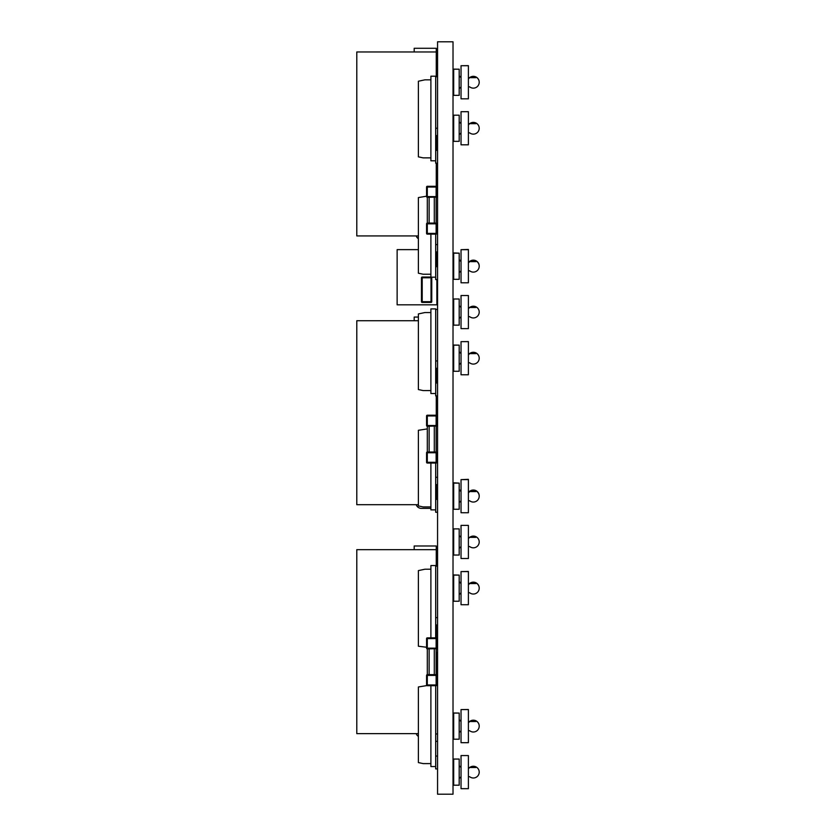 <?xml version="1.0" encoding="UTF-8"?>
<svg xmlns="http://www.w3.org/2000/svg" width="836" height="836" viewBox="0 0 836 836"><rect width="100%" height="100%" fill="white"/><g stroke="black" fill="none" stroke-linecap="round" stroke-linejoin="round"><path stroke-width="1.25" d="M418.387 249.63L397.131 249.63L397.131 304.816L436.873 304.816L436.873 279.548M436.873 251.949L436.873 266.663M453.018 41.8L437.562 41.8L437.562 794.2L453.018 794.2L453.018 41.8M436.267 566.108L436.267 549.66L356.794 549.66L356.794 733.621L418.387 733.621M436.267 624.973L436.267 637.878M436.267 652.571L436.267 674.662M414.186 549.66L414.186 545.981L436.267 545.981L436.267 549.66M418.387 736.412A5.518 5.518 0 0 1 416.192 733.621M426.903 685.572L418.387 686.962L418.387 762.589L423.183 763.602L430.895 763.602M430.895 685.698L430.895 766.549L435.681 766.549L435.681 768.921L437.521 768.921L437.521 756.047L435.681 756.047M435.681 685.698L435.681 766.549M435.681 741.333L437.521 741.333L437.521 682.458L436.873 682.458M435.681 733.966L437.521 733.966M418.387 320.742L356.794 320.742L356.794 504.704L418.387 504.704M436.267 368.31L436.267 383.024M436.267 395.898L436.267 415.231M436.267 484.661L436.267 499.374M414.186 320.742L414.186 317.063L418.387 317.063M430.895 508.382L421.396 508.382A5.518 5.518 0 0 1 416.192 504.704M436.267 76.724L436.267 51.968L356.794 51.968L356.794 235.93L418.387 235.93M436.267 135.589L436.267 150.313M436.267 163.187L436.267 186.313M414.186 51.968L414.186 48.289L436.267 48.289L436.267 51.968M418.387 238.72A5.518 5.518 0 0 1 416.192 235.93M430.895 277.05L422.201 277.05A0.731 0.731 0 0 0 421.469 277.782L421.469 301.702A0.731 0.731 0 0 0 422.201 302.433L431.031 302.433A0.731 0.731 0 0 0 431.763 301.702L431.763 277.782A0.731 0.731 0 0 0 431.428 277.165M435.556 674.851L436.131 674.652L436.131 648.903A0.731 0.731 0 0 0 436.873 648.161L436.873 638.6A0.731 0.731 0 0 0 436.131 637.868L427.3 637.868A0.731 0.731 0 0 0 426.569 638.6L426.569 648.161A0.731 0.731 0 0 0 427.3 648.903L427.3 674.652L427.3 648.903L435.556 648.705M436.873 648.161L434.292 648.903L434.292 674.652L436.131 674.652L427.3 674.652A0.731 0.731 0 0 0 426.569 675.394L426.569 684.956A0.731 0.731 0 0 0 427.3 685.698L436.131 685.698A0.731 0.731 0 0 0 436.873 684.956L436.873 675.394A0.731 0.731 0 0 0 436.131 674.652L436.131 675.394L436.873 675.394M427.792 674.84L427.3 675.394L436.131 675.394L436.131 685.698M436.131 648.903L435.598 648.663L436.131 648.903M427.3 674.652L429.14 674.652L429.14 648.903L426.569 648.161M435.556 452.203L436.131 452.015L436.131 426.255A0.731 0.731 0 0 0 436.873 425.524L436.873 415.952A0.731 0.731 0 0 0 436.131 415.22L427.3 415.22A0.731 0.731 0 0 0 426.569 415.952L426.569 425.524A0.731 0.731 0 0 0 427.3 426.255L427.3 452.015L427.3 426.255L435.556 426.057M436.873 425.524L434.292 426.255L434.292 452.015L436.131 452.015L427.3 452.015A0.731 0.731 0 0 0 426.569 452.746L426.569 462.308A0.731 0.731 0 0 0 427.3 463.05L436.131 463.05A0.731 0.731 0 0 0 436.873 462.308L436.873 452.746A0.731 0.731 0 0 0 436.131 452.015L436.873 452.746M427.792 452.192L427.3 452.746L436.131 452.746L436.131 463.05M436.131 426.255L435.598 426.015L436.131 426.255M427.3 452.015L429.14 452.015L429.14 426.255L426.569 425.524M435.556 223.285L436.131 223.097L436.131 197.338A0.731 0.731 0 0 0 436.873 196.606L436.873 187.034A0.731 0.731 0 0 0 436.131 186.303L427.3 186.303A0.731 0.731 0 0 0 426.569 187.034L426.569 196.606A0.731 0.731 0 0 0 427.3 197.338L427.3 223.097L427.3 197.338L435.556 197.139M436.873 196.606L434.292 197.338L434.292 223.097L436.131 223.097L427.3 223.097A0.731 0.731 0 0 0 426.569 223.829L426.569 233.39A0.731 0.731 0 0 0 427.3 234.132L436.131 234.132A0.731 0.731 0 0 0 436.873 233.39L436.873 223.829A0.731 0.731 0 0 0 436.131 223.097L436.873 223.829M427.792 223.275L427.3 223.829L436.131 223.829L436.131 234.132M427.3 223.097L429.14 223.097L429.14 197.338L426.569 196.606M430.895 569.222L424.897 569.222L418.387 570.601L418.387 646.228L426.569 647.252M435.681 637.868L435.681 565.564L430.895 565.564L430.895 637.868M436.873 639.686L437.521 639.686L437.521 652.571L436.131 652.571M435.681 624.973L437.521 624.973L437.521 566.108L435.681 566.108M435.681 617.616L437.521 617.616M427.3 428.91L418.387 430.289L418.387 505.916L423.183 506.94L430.895 506.94M430.895 463.05L430.895 509.876L435.681 509.876L435.681 512.259L437.521 512.259L437.521 499.374L435.681 499.374M435.681 463.05L435.681 509.876M435.681 484.661L437.521 484.661L437.521 425.796L436.82 425.796M435.681 477.304L437.521 477.304M430.895 312.549L424.897 312.549L418.387 313.939L418.387 389.566L423.183 390.579L430.895 390.579M435.681 393.526L435.681 308.902L430.895 308.902L430.895 393.526L435.681 393.526L435.681 395.898L437.521 395.898L437.521 383.024L435.681 383.024M435.681 368.31L437.521 368.31L437.521 309.435L435.681 309.435M435.681 360.943L437.521 360.943M426.569 196.199L418.387 197.578L418.387 273.205L423.183 274.229L430.895 274.229M430.895 234.132L430.895 277.165L435.681 277.165L435.681 279.548L437.521 279.548L437.521 266.663L435.681 266.663M435.681 234.132L435.681 277.165M435.681 251.949L437.521 251.949L437.521 193.085L436.873 193.085M435.681 244.593L437.521 244.593M430.895 79.838L424.897 79.838L418.387 81.228L418.387 156.854L423.183 157.868L430.895 157.868M435.681 160.805L435.681 76.191L430.895 76.191L430.895 160.805L435.681 160.805L435.681 163.187L437.521 163.187L437.521 150.313L435.681 150.313M435.681 135.589L437.521 135.589L437.521 76.724L435.681 76.724M435.681 128.232L437.521 128.232M461.033 65.72L468.39 65.647L468.39 98.826L461.033 98.826L461.033 65.72L468.39 65.72M469.79 77.602L468.39 77.602M459.194 69.2L453.676 69.127L453.676 95.346L459.194 95.346L459.194 69.2L453.676 69.2M461.033 249.671L468.39 249.462L468.39 282.787L461.033 282.787L461.033 249.671L468.39 249.671M469.989 261.417L468.39 261.417M459.194 253.162L453.676 252.942L453.676 279.308L459.194 279.308L459.194 253.162L453.676 253.162M461.033 295.526L468.39 295.526L468.39 328.632L461.033 328.632L461.033 295.526M475.747 307.481L468.39 307.481M468.39 308.933A5.862 5.862 0 0 1 479.206 312.079A5.862 5.862 0 0 1 469.696 316.677L468.39 316.677M459.194 299.006L453.676 299.006L453.676 325.152L459.194 325.152L459.194 299.006M461.033 341.652L468.39 341.579L468.39 374.768L461.033 374.768L461.033 341.652L468.39 341.652M469.79 353.544L468.39 353.544M459.194 345.143L453.676 345.069L453.676 371.278L459.194 371.278L459.194 345.143L453.676 345.143M461.033 479.624L468.39 479.341L468.39 512.74L461.033 512.74L461.033 479.624L468.39 479.624M470.104 491.296L468.39 491.296M459.194 483.114L453.676 482.821L453.676 509.249L459.194 509.249L459.194 483.114L453.676 483.114M461.033 525.395L468.39 525.395L468.39 558.511L461.033 558.511L461.033 525.395M475.747 537.36L468.39 537.36M468.39 538.812A5.862 5.862 0 0 1 479.206 541.958A5.862 5.862 0 0 1 469.696 546.556L468.39 546.556M459.194 528.885L453.676 528.885L453.676 555.031L459.194 555.031L459.194 528.885M461.033 571.605L468.39 571.458L468.39 604.721L461.033 604.721L461.033 571.605L468.39 571.605M469.895 583.423L468.39 583.423M459.194 575.095L453.676 574.949L453.676 601.23L459.194 601.23L459.194 575.095L453.676 575.095M461.033 709.576L468.39 709.503L468.39 742.692L461.033 742.692L461.033 709.576L468.39 709.576M469.79 721.468L468.39 721.468M459.194 713.066L453.676 712.993L453.676 739.202L459.194 739.202L459.194 713.066L453.676 713.066M461.033 755.566L468.39 755.566L468.39 788.682L461.033 788.682L461.033 755.566M475.747 767.521L468.39 767.521M468.39 768.984A5.862 5.862 0 0 1 479.206 772.13A5.862 5.862 0 0 1 469.696 776.728L468.39 776.728M459.194 759.057L453.676 759.057L453.676 785.192L459.194 785.192L459.194 759.057M475.747 77.675L468.39 77.675M468.39 79.127A5.862 5.862 0 0 1 479.206 82.273A5.862 5.862 0 0 1 469.696 86.871L468.39 86.871M461.033 111.7L468.39 111.7L468.39 144.816L461.033 144.816L461.033 111.7M475.747 123.665L468.39 123.665M468.39 125.118A5.862 5.862 0 0 1 479.206 128.263A5.862 5.862 0 0 1 469.696 132.861L468.39 132.861M459.194 115.19L453.676 115.19L453.676 141.336L459.194 141.336L459.194 115.19M475.747 261.637L468.39 261.637M468.39 263.089A5.862 5.862 0 0 1 479.206 266.235A5.862 5.862 0 0 1 469.696 270.833L468.39 270.833M475.747 353.618L468.39 353.618M468.39 355.07A5.862 5.862 0 0 1 479.206 358.216A5.862 5.862 0 0 1 469.696 362.814L468.39 362.814M475.747 491.589L468.39 491.589M468.39 493.041A5.862 5.862 0 0 1 479.206 496.187A5.862 5.862 0 0 1 469.696 500.785L468.39 500.785M475.747 721.531L468.39 721.531M468.39 722.994A5.862 5.862 0 0 1 479.206 726.139A5.862 5.862 0 0 1 469.696 730.737L468.39 730.737M475.747 583.57L468.39 583.57M468.39 585.022A5.862 5.862 0 0 1 479.206 588.168A5.862 5.862 0 0 1 469.696 592.766L468.39 592.766M431.031 277.165L431.763 277.782M431.763 301.702L431.031 302.433M421.469 277.782L422.201 277.05M422.201 302.433L421.469 301.702M422.201 301.702L422.201 277.782L431.031 277.782L431.031 301.702L422.201 301.702M436.873 684.956L426.569 684.956M426.569 675.394L427.3 675.394L427.3 685.698M436.131 637.868L436.873 638.6M426.569 638.6L427.3 637.868M427.3 648.161L427.3 638.6L436.131 638.6L436.131 648.161L427.3 648.161M436.873 462.308L426.569 462.308M426.569 452.746L427.3 452.746L427.3 463.05M436.131 415.22L436.873 415.952M426.569 415.952L427.3 415.22M427.3 425.524L427.3 415.952L436.131 415.952L436.131 425.524L427.3 425.524M436.873 233.39L426.569 233.39M426.569 223.829L427.3 223.829L427.3 234.132M436.131 186.303L436.873 187.034M426.569 187.034L427.3 186.303M427.3 196.606L427.3 187.034L436.131 187.034L436.131 196.606L427.3 196.606M479.206 726.097A5.862 5.862 0 0 0 469.613 721.531M479.206 588.095A5.862 5.862 0 0 0 469.529 583.57M479.206 496.041A5.862 5.862 0 0 0 469.362 491.589M479.206 358.174A5.862 5.862 0 0 0 469.613 353.618M479.206 266.12A5.862 5.862 0 0 0 469.445 261.637M479.206 82.231A5.862 5.862 0 0 0 469.613 77.675M461.033 77.602L459.194 75.762M453.018 74.592L453.676 73.181M461.033 261.417L459.194 259.578M453.018 258.408L453.676 256.997M461.033 307.481L459.194 305.642M453.018 304.471L453.676 303.06M453.018 319.686L453.676 321.087M461.033 316.677L459.194 318.516M461.033 353.544L459.194 351.705M453.018 350.535L453.676 349.124M461.033 491.296L459.194 489.457M453.018 488.287L453.676 486.876M461.033 537.36L459.194 535.521M453.018 534.35L453.676 532.94M453.018 549.565L453.676 550.966M461.033 546.556L459.194 548.395M461.033 583.423L459.194 581.584M453.018 580.414L453.676 579.003M461.033 721.468L459.194 719.618M453.018 718.458L453.676 717.048M461.033 767.521L459.194 765.682L461.033 767.521M453.018 764.522L453.676 763.111M453.018 779.727L453.676 781.137M461.033 776.728L459.194 778.567M461.033 77.675L459.194 75.836M453.018 74.665L453.676 73.254M453.018 89.88L453.676 91.281M461.033 86.871L459.194 88.71M461.033 123.665L459.194 121.826M453.018 120.656L453.676 119.245M453.018 135.86L453.676 137.271M461.033 132.861L459.194 134.701M461.033 261.637L459.194 259.797M453.018 258.627L453.676 257.216M453.018 273.832L453.676 275.243M461.033 270.833L459.194 272.672M461.033 353.618L459.194 351.778M453.018 350.608L453.676 349.197M453.018 365.813L453.676 367.223M461.033 362.814L459.194 364.653M461.033 491.589L459.194 489.75M453.018 488.579L453.676 487.169M453.018 503.784L453.676 505.195M461.033 500.785L459.194 502.624M461.033 721.531L459.194 719.692M453.018 718.532L453.676 717.121M453.018 733.736L453.676 735.147M461.033 730.737L459.194 732.576M461.033 583.57L459.194 581.72M453.018 580.56L453.676 579.149M453.018 595.765L453.676 597.176M461.033 592.766L459.194 594.605"/></g></svg>
